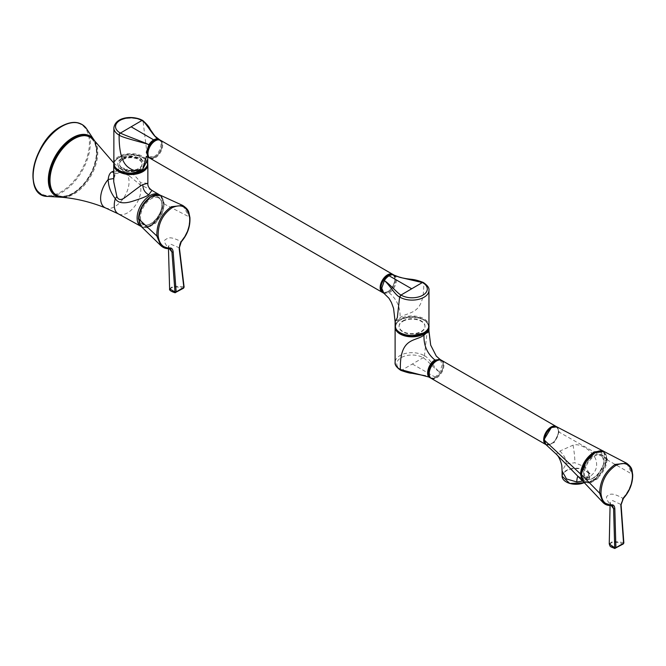 <?xml version="1.0" encoding="UTF-8"?>
<svg xmlns="http://www.w3.org/2000/svg" width="666" height="666" viewBox="0 0 666 666"><rect width="100%" height="100%" fill="white"/><g stroke="black" fill="none" stroke-linecap="round" stroke-linejoin="round"><path stroke-width="0.5" stroke-dasharray="3.33 2.5" d="M429.204 373.235A9.848 5.686 120 0 0 436.163 377.256A9.848 5.686 120 0 0 443.131 365.193A9.848 5.686 120 0 0 436.163 361.172M544.463 439.785A9.848 5.686 120 0 0 551.431 443.806A9.848 5.686 120 0 0 558.399 431.743A9.848 5.686 120 0 0 551.731 427.555A9.848 5.686 120 0 0 551.431 427.714A9.848 5.686 120 0 0 551.132 427.897A9.848 5.686 120 0 0 544.463 439.785M544.463 438.902L544.413 439.843C543.972 450.516 558.891 441.899 558.441 431.743C558.075 427.214 555.835 425.824 551.731 427.555M545.953 444.622L554.195 442.624L559.174 431.718L556.876 426.864M582.392 480.919L588.561 482.45L596.594 477.83L606.335 458.924L602.996 450.824M578.071 476.273L577.031 475.258L578.071 476.273C581.01 479.179 584.615 479.52 588.877 477.306C595.87 472.685 598.126 466.558 595.645 458.924C591.117 449.583 579.803 442.948 573.06 445.154L559.931 451.024L556.235 454.12M581.526 477.53L586.33 482.417L594.821 479.595L602.813 470.437L606.393 459.44L599.833 450.899M604.02 461.338A13.869 7.517 122.9 0 0 601.739 455.344A13.869 7.517 122.9 0 0 591.125 458.899A13.869 7.517 122.9 0 0 584.398 472.66A13.869 7.517 122.9 0 0 586.679 478.654A13.869 7.517 122.9 0 0 597.294 475.099A13.869 7.517 122.9 0 0 604.02 461.338M594.963 452.838C602.63 449.225 606.609 451.515 606.901 459.698C606.718 477.547 579.753 493.115 581.51 474.358L581.601 473.301M603.97 451.473L607.475 459.69L597.71 478.704L589.676 483.333L583.466 481.776M611.113 505.419L610.139 502.397L612.512 505.852L610.747 505.194C606.618 500.116 605.502 497.011 607.4 495.862L609.432 494.68C611.696 493.315 616.142 494.513 622.76 498.268L620.837 504.453L623.651 542.59L612.787 541.275L609.248 543.931M626.648 463.236L632.334 474.317C632.359 482.992 629.162 490.975 622.76 498.268L623.085 498.451M610.073 505.469L610.139 502.464L612.62 500.549L620.837 504.453M623.584 543.256L622.835 543.914C611.996 539.96 604.736 544.122 615.068 548.393L622.835 543.914A0.891 0.633 -63.8 0 0 623.418 542.79M582.559 481.093L585.764 479.736L589.826 473.926L585.397 467.074L574.775 462.737L566.142 463.952L562.079 470.954M440.126 359.482L442.299 364.585L439.743 372.186A10.406 6.011 -60 0 1 434.948 377.006A10.406 6.011 -60 0 1 430.178 377.73M424.45 355.81C428.696 357.159 435.281 369.122 439.743 372.186C434.648 368.997 426.873 359.782 423.235 357.825A1.665 0.999 121.8 0 0 424.45 355.81L426.731 335.165L428.962 331.069M425.566 375.815L401.665 370.271L423.093 357.742A1.665 0.982 121.2 0 0 424.3 355.719A16.925 9.774 180 0 0 400.066 355.544A16.925 9.774 180 0 0 395.113 362.454M400.899 370.388L401.515 370.196A15.26 8.808 180 0 1 401.248 357.584A15.26 8.808 180 0 1 423.093 357.742M400.815 370.338L401.515 370.196M402.863 321.328A12.97 7.492 180 0 1 416.999 319.705A12.97 7.492 180 0 1 425.008 326.623A12.97 7.492 180 0 1 421.212 331.918A12.97 7.492 180 0 1 407.076 333.541A12.97 7.492 180 0 1 399.067 326.623A12.97 7.492 180 0 1 402.863 321.328M402.863 320.879A12.97 7.492 180 0 1 416.999 319.255A12.97 7.492 180 0 1 425.008 326.173A12.97 7.492 180 0 1 421.212 331.468A12.97 7.492 180 0 1 407.076 333.092A12.97 7.492 180 0 1 399.067 326.173A12.97 7.492 180 0 1 402.863 320.879M395.113 321.72L400.066 317.765C408.158 310.872 424.508 316.333 423.701 283.258L395.279 275.774M383.949 293.306L389.119 292.774C395.687 289.41 399.134 276.681 393.914 275.075M387.903 275.541A9.848 5.686 -60 0 1 394.871 279.562A9.848 5.686 -60 0 1 387.903 291.625A9.848 5.686 -60 0 1 380.935 287.604M147.96 153.088A9.848 5.686 120 0 0 154.928 157.109A9.848 5.686 120 0 0 161.888 145.046A9.848 5.686 120 0 0 154.928 141.025M158.508 139.161C163.711 140.759 160.281 153.496 153.713 156.868L148.476 157.359M154.928 136.122L142.799 120.529M113.869 127.964A16.925 9.774 0 0 1 118.823 121.054A16.925 9.774 0 0 1 143.057 121.229L147.719 159.282M139.968 169.089A12.97 7.492 180 0 1 125.832 170.712A12.97 7.492 180 0 1 117.824 163.794A12.97 7.492 180 0 1 121.62 158.5A12.97 7.492 180 0 1 135.756 156.876A12.97 7.492 180 0 1 143.764 163.794A12.97 7.492 180 0 1 139.968 169.089M139.968 169.547A12.97 7.492 180 0 1 125.832 171.17A12.97 7.492 180 0 1 117.824 164.252A12.97 7.492 180 0 1 121.62 158.958A12.97 7.492 180 0 1 135.756 157.334A12.97 7.492 180 0 1 143.764 164.252A12.97 7.492 180 0 1 139.968 169.547M147.86 183.292L140.651 182.8C138.012 178.621 133.4 174.117 126.823 169.297C123.243 167.699 120.538 167.557 118.731 168.856C116.733 169.755 115.226 172.336 114.194 176.59L113.728 181.726M151.906 190.393L139.818 184.507L130.17 176.615L121.503 171.795L113.728 171.079M113.869 163.12L125.666 173.252A20.113 11.613 -60 0 0 121.503 171.795L130.17 176.615L125.666 173.252A20.113 11.613 -60 0 1 127.755 189.577A20.113 11.613 -60 0 1 114.843 206.577A20.113 11.613 120 0 1 105.611 207.975M140.493 217.366A15.193 8.775 120 0 0 143.64 224.325A15.193 8.775 120 0 0 155.345 220.255A15.193 8.775 120 0 0 161.98 204.962A15.193 8.775 120 0 0 158.833 198.01A15.193 8.775 120 0 0 147.128 202.081A15.193 8.775 120 0 0 140.493 217.366M150.749 196.836L151.24 196.545C158.949 192.957 163.178 195.404 163.928 203.871C164.718 222.311 137.754 237.879 138.545 218.531L138.695 216.209M160.081 195.113L164.51 203.846L162.029 214.036L155.569 223.218L147.577 227.905L141.059 226.323M169.214 248.585L168.381 246.087L170.654 249.051L168.848 248.401C164.66 243.656 163.528 240.726 165.434 239.602L167.466 238.42C169.722 237.038 174.184 238.053 180.861 241.475L179.179 247.752L183.916 286.805L173.068 286.122L169.614 288.819M182.742 205.461L189.544 217.083C189.985 225.965 187.096 234.099 180.861 241.475L181.135 241.616M168.465 248.626L168.39 246.212L170.796 244.206L179.179 247.752M183.849 287.429L183.158 288.17C172.444 285.006 165.185 289.169 175.391 292.657L183.158 288.17A0.891 0.658 -67.5 0 0 183.699 287.029M73.352 139.077A33.208 19.172 120 0 0 51.648 168.348A33.208 19.172 120 0 0 56.743 194.963A33.208 19.172 120 0 0 73.352 193.315A33.208 19.172 -60 0 0 95.047 164.052A33.208 19.172 -60 0 0 89.952 137.437A33.208 19.172 -60 0 0 73.352 139.077A33.25 19.197 -60 0 1 96.861 152.622A33.25 19.197 -60 0 1 73.352 193.348A33.25 19.197 -60 0 1 50.774 186.805M80.919 135.864A33.208 19.172 -60 0 1 89.56 137.213A33.208 19.172 -60 0 1 94.655 163.819A33.208 19.172 -60 0 1 72.952 193.09A33.208 19.172 120 0 1 56.352 194.73A33.208 19.172 120 0 1 50.866 187.92M142.882 120.579L143.215 121.337M122.802 159.182A11.305 6.527 180 0 1 135.123 157.767A11.305 6.527 180 0 1 142.099 163.794A11.305 6.527 180 0 1 138.786 168.415A11.305 6.527 180 0 1 126.465 169.83A11.305 6.527 180 0 1 119.489 163.794A11.305 6.527 180 0 1 122.802 159.182M122.802 159.632A11.305 6.527 180 0 1 135.123 158.217A11.305 6.527 180 0 1 142.099 164.252A11.305 6.527 180 0 1 138.786 168.864A11.305 6.527 180 0 1 126.465 170.28A11.305 6.527 180 0 1 119.489 164.252A11.305 6.527 180 0 1 122.802 159.632M430.569 377.997A10.406 6.011 120 0 0 435.772 377.48A10.406 6.011 120 0 0 442.574 368.315A10.406 6.011 120 0 0 440.975 359.973C443.115 361.438 443.764 364.027 442.948 367.74C442.382 369.572 441.866 373.143 436.055 377.514C433.458 378.713 431.635 378.871 430.569 377.997M431.36 378.455A10.406 6.011 120 0 0 439.377 375.666A10.406 6.011 120 0 0 443.914 365.193A10.406 6.011 120 0 0 441.766 360.431M558.399 431.285A10.406 6.011 -60 0 1 553.854 441.758A10.406 6.011 -60 0 1 545.837 444.547C552.514 445.246 556.751 440.9 558.558 431.51C558.308 428.679 557.534 427.014 556.243 426.523A10.406 6.011 -60 0 1 558.399 431.285M606.393 459.44L606.335 458.924L558.441 431.743M583.549 481.876L588.045 482.733L592.931 480.977L597.552 477.422L602.239 471.578L605.469 464.743L606.56 459.215L603.929 451.448M583.616 472.635A14.427 7.817 122.9 0 0 593.215 478.155A14.427 7.817 122.9 0 0 604.02 460.855A14.427 7.817 122.9 0 0 594.422 455.336A14.427 7.817 122.9 0 0 583.616 472.635M606.901 459.698L632.334 474.317A0.891 0.483 177.1 0 1 632.7 474.675M610.747 505.194L611.763 504.845M573.06 445.154C574.442 453.296 575.016 459.157 574.775 462.737M588.877 477.306L586.538 476.781L585.764 479.736M562.079 476.198A13.869 8.009 180 0 1 566.142 470.537A13.869 8.009 180 0 1 581.26 468.797A13.869 8.009 180 0 1 589.826 476.198A13.869 8.009 180 0 1 585.764 481.859A13.869 8.009 180 0 1 584.248 482.617M566.242 481.918A13.595 7.85 180 0 1 566.341 470.87A13.595 7.85 180 0 1 585.572 470.87A13.595 7.85 180 0 1 585.572 481.976A13.595 7.85 180 0 1 584.265 482.634M589.826 473.917L589.901 473.168L586.538 476.781C584.656 478.554 581.834 478.379 578.071 476.24L578.021 476.298M559.931 451.024C564.435 455.594 566.508 459.906 566.142 463.952M412.445 364.052L434.948 377.006M395.113 327.073C394.613 325.158 396.303 322.769 400.183 319.913C409.865 313.761 429.595 318.331 428.962 327.073A16.925 9.774 0 0 0 418.514 318.048A16.925 9.774 0 0 0 400.066 320.163A16.925 9.774 0 0 0 395.154 326.407M427.189 330.203A16.367 9.449 0 0 0 421.103 318.756A16.367 9.449 0 0 0 400.457 319.938A16.367 9.449 0 0 0 396.886 330.203M400.266 332.742A16.367 9.449 180 0 1 400.457 319.489A16.367 9.449 180 0 1 423.609 319.489A16.367 9.449 180 0 1 423.609 332.85M395.113 325.716A16.925 9.774 180 0 1 400.066 318.806A16.925 9.774 180 0 1 418.514 316.691A16.925 9.774 180 0 1 428.962 325.716M423.368 282.509A1.665 0.941 -61.2 0 1 423.701 283.258A16.925 9.774 0 0 1 428.962 290.343M423.268 282.459A1.665 0.924 -61.8 0 1 423.543 283.175M389.119 292.774C396.844 299.109 400.491 307.434 400.066 317.765M393.498 274.792A10.406 6.011 -60 0 1 395.096 283.133A10.406 6.011 -60 0 1 388.295 292.299A10.406 6.011 -60 0 1 383.092 292.815M394.871 279.104A10.406 6.011 -60 0 1 390.326 289.577A10.406 6.011 -60 0 1 382.309 292.366C388.986 293.065 393.223 288.719 395.03 279.329C394.78 276.498 394.006 274.833 392.715 274.342A10.406 6.011 -60 0 1 394.871 279.104M150.116 158.308A10.406 6.011 120 0 0 158.133 155.519A10.406 6.011 120 0 0 162.679 145.046A10.406 6.011 120 0 0 160.523 140.285M154.529 157.343A10.406 6.011 120 0 0 161.33 148.168A10.406 6.011 120 0 0 159.732 139.835C161.871 141.3 162.529 143.889 161.705 147.594C161.139 149.425 160.623 152.997 154.812 157.367C152.214 158.566 150.391 158.733 149.334 157.859A10.406 6.011 120 0 0 154.529 157.343M153.713 156.868L146.37 156.618M113.869 163.345A16.925 9.774 180 0 1 118.823 156.435A16.925 9.774 180 0 1 137.271 154.312A16.925 9.774 180 0 1 147.719 163.345M119.023 170.363A16.367 9.449 180 0 1 119.214 157.109A16.367 9.449 180 0 1 142.366 157.109A16.367 9.449 180 0 1 142.366 170.479M114.852 166.725A16.508 9.532 180 0 1 119.122 157.509A16.508 9.532 180 0 1 139.052 155.994A16.508 9.532 180 0 1 146.736 166.725M113.728 164.702A17.066 9.848 180 0 1 118.731 157.734A17.066 9.848 180 0 1 137.321 155.603A17.066 9.848 180 0 1 147.86 164.702M113.728 172.819L117.249 173.351L118.731 168.856M113.728 178.546L114.211 177.747C114.777 175.508 115.792 174.042 117.249 173.351C120.621 172.253 117.907 172.427 122.81 172.877L126.823 169.297M94.564 140.784A33.766 19.497 -60 0 1 73.876 194.072A33.766 19.497 -60 0 1 61.946 197.278M113.728 181.818L114.194 176.59M140.651 182.8L139.818 184.507A18.79 10.847 -60 0 1 127.556 212.837A18.79 10.847 120 0 1 118.398 213.903M150.058 225.433A18.307 10.573 -60 0 1 140.876 226.323C142.599 227.897 145.846 227.614 150.616 225.491C161.555 219.713 167.99 199.017 159.174 194.614A18.307 10.573 -60 0 1 162.021 209.274A18.307 10.573 -60 0 1 150.058 225.433M150.841 196.903A17.199 9.932 -60 0 1 163.004 203.921A17.199 9.932 -60 0 1 150.841 224.983A17.199 9.932 -60 0 1 138.686 217.957A17.199 9.932 -60 0 1 150.841 196.903M139.71 217.366A15.743 9.091 120 0 0 150.841 223.793A15.743 9.091 120 0 0 161.98 204.512A15.743 9.091 120 0 0 150.841 198.085A15.743 9.091 120 0 0 139.71 217.366M163.928 203.871L189.544 217.083A0.891 0.45 174.4 0 1 189.902 217.399M91.558 137.737A33.933 19.589 -60 0 1 94.622 165.359A33.933 19.589 -60 0 1 72.952 193.673A33.933 19.589 -60 0 1 57.809 196.204M94.53 140.742A34.449 19.888 -60 0 1 72.694 193.948A34.449 19.888 -60 0 1 61.896 197.269L72.844 193.931L84.657 183.566L93.473 168.764L97.086 153.213L94.539 140.759M87.079 129.545A40.46 23.36 -60 0 1 61.73 192.524A40.46 23.36 -60 0 1 48.476 196.42M61.18 126.557A39.952 23.06 -60 0 1 89.435 142.865A39.952 23.06 -60 0 1 61.18 191.791A39.952 23.06 -60 0 1 34.282 184.649M586.679 478.654C591.258 482.692 603.904 470.446 603.862 461.08L601.739 455.344M584.323 482.692L585.705 481.993C588.386 480.402 589.76 478.471 589.826 476.198L589.826 473.926M425.008 326.623L425.008 326.173M399.067 326.623L399.067 326.173M146.17 156.627L148.06 154.945L147.777 157.01M117.824 164.252L117.824 163.794M113.869 163.411L114.519 161.655L118.839 157.484L136.322 155.153L147.719 163.411M158.833 198.01C160.756 199.142 161.746 201.39 161.813 204.737C162.387 215.16 149.301 228.646 143.64 224.325M143.764 164.252L143.764 163.794M142.099 163.794L142.099 164.252M119.489 163.794L119.489 164.252"/><path stroke-width="1" d="M436.163 361.172A9.848 5.686 120 0 0 429.204 373.235M551.132 427.897L544.463 438.902M551.823 427.489L551.548 427.464C552.589 426.448 554.37 426.248 556.876 426.864L551.823 427.489C547.31 430.602 544.821 434.856 544.372 440.259L545.953 444.622C545.104 444.239 544.538 442.723 544.255 440.068L544.38 439.868M602.996 450.824L594.18 451.948C586.255 457.359 581.668 464.677 580.419 473.892L582.392 480.919L556.235 454.12C559.498 456.61 561.846 464.668 561.871 466.225L562.079 470.954L566.491 478.937L576.739 481.943L582.559 481.093M599.833 450.899L594.572 452.647C586.888 457.9 582.442 465.001 581.252 473.951L581.526 477.53M556.876 426.864L603.929 451.448M595.279 452.68L604.037 451.506C601.515 450.299 598.518 450.682 595.054 452.655L595.279 452.68C587.329 458.108 582.725 465.451 581.468 474.708L583.458 481.776L602.971 502.48L599.616 493.206C600.074 480.919 605.252 471.328 615.159 464.427L626.648 463.236L604.037 451.506M614.402 547.993A0.891 0.533 106.8 0 0 614.71 548.476C609.174 546.028 610.539 547.161 609.248 543.931L614.718 547.752L613.594 508.682A0.891 0.466 -1.6 0 0 614.826 508.641C614.585 505.944 613.569 504.678 611.763 504.845L610.747 505.194L602.971 502.48C605.169 504.753 607.925 505.727 611.23 505.402L612.512 505.852L613.594 508.682L611.113 505.419M611.763 504.845C605.294 505.094 601.689 501.223 600.965 493.215C601.331 481.343 606.276 472.094 615.775 465.467C625.391 461.063 630.943 464.252 632.442 475.041C632.525 483.433 629.487 491.142 623.343 498.168L620.82 505.153L623.584 543.256L615.892 547.693L614.826 508.641M620.837 504.453A0.891 0.491 175.8 0 1 620.82 505.153M623.651 542.59A0.891 0.491 175.9 0 1 623.842 542.873L623.326 543.922L614.71 548.476A0.891 0.533 106.8 0 0 615.068 548.393L615.892 547.693A0.891 0.466 -1.6 0 1 614.718 547.752M430.178 377.73A10.406 6.011 -60 0 1 430.153 377.722C424.941 376.115 428.388 363.386 434.948 360.015L440.151 359.498L440.975 359.973A10.406 6.011 120 0 0 435.772 360.489A10.406 6.011 120 0 0 428.979 369.663A10.406 6.011 120 0 0 430.569 377.997L430.977 378.205M428.721 376.989L400.366 369.53C399.558 336.463 415.917 341.924 424.001 335.031L428.962 331.069L428.962 327.073A16.925 9.774 0 0 1 424.001 333.982A16.925 9.774 0 0 1 405.561 336.105A16.925 9.774 0 0 1 395.113 327.073L395.146 326.398M401.515 370.196L400.366 369.53A16.925 9.774 180 0 1 395.113 362.454C394.663 364.785 396.528 367.399 400.716 370.296L400.899 370.388C406.626 372.402 410.273 373.36 411.838 373.251L425.566 375.815M401.665 370.271L400.549 369.622M430.153 377.722L430.569 377.997M422.552 282.6A1.665 0.941 -61.2 0 1 423.36 282.501C427.572 285.448 429.437 288.062 428.962 290.343A16.925 9.774 0 0 1 424.001 297.252A16.925 9.774 0 0 1 399.775 297.078L400.982 295.055A15.26 8.808 0 0 0 422.827 295.213A15.26 8.808 0 0 0 422.552 282.6L399.925 277.364L393.914 275.075A10.406 6.011 120 0 0 389.119 275.791A10.406 6.011 120 0 0 384.324 280.611C388.628 283.591 395.138 295.246 399.608 296.978L397.336 317.632L395.113 321.72L393.564 308.316L391.433 302.522L389.011 298.318L383.949 293.306M423.36 282.501A1.665 0.941 -61.2 0 1 423.368 282.509L423.193 282.409A1.665 0.924 -61.8 0 0 422.402 282.517L400.982 295.055M395.279 275.774L399.925 277.364C412.304 280.336 411.546 278.013 423.193 282.409A1.665 0.924 -61.8 0 1 423.268 282.459M394.322 275.274L393.498 274.792C392.432 273.917 390.601 274.084 388.02 275.283C380.794 281.543 379.145 287.387 383.092 292.815A10.406 6.011 -60 0 1 381.501 284.482A10.406 6.011 -60 0 1 388.295 275.308A10.406 6.011 -60 0 1 393.498 274.792M383.092 292.815L383.916 293.29L381.768 288.203L384.324 280.611C389.543 283.799 397.036 292.89 400.84 294.971L399.608 296.978M380.935 287.604A9.848 5.686 -60 0 1 387.903 275.541M154.928 141.025A9.848 5.686 120 0 0 147.96 153.088M149.334 157.859L148.51 157.376L146.354 152.289L148.909 144.697A10.406 6.011 -60 0 1 153.713 139.877A10.406 6.011 -60 0 1 158.508 139.161L154.928 136.13L159.732 139.835A10.406 6.011 120 0 0 154.529 140.351A10.406 6.011 120 0 0 147.735 149.517A10.406 6.011 120 0 0 149.334 157.859L149.733 158.058M119.289 135.131C121.97 137.704 144.78 142.874 148.909 144.697C144.006 142.166 123.168 134.748 120.421 133.075L141.85 120.529A15.26 8.808 0 0 0 120.005 120.379A15.26 8.808 0 0 0 120.271 132.992A1.665 0.941 118.8 0 0 119.122 135.048L119.289 135.131A1.665 0.924 118.2 0 1 120.421 133.075L120.271 132.992M147.719 159.282L142.757 169.214C137.779 171.945 132.601 171.029 127.239 166.45C121.711 161.463 119.006 150.991 119.122 135.048A16.925 9.774 0 0 1 113.869 127.964C115.343 116.367 133.625 115.326 142.715 120.471L142.882 120.579C146.978 124.259 149.417 127.181 150.216 129.371L154.928 136.122M143.057 121.229L141.85 120.529M147.719 163.345A16.925 9.774 180 0 1 142.757 170.255A16.925 9.774 180 0 1 124.317 172.369A16.925 9.774 180 0 1 113.869 163.345C114.161 167.366 117.174 170.313 122.91 172.211L130.727 173.351L142.649 170.504C146.537 167.641 148.227 165.251 147.719 163.345L147.777 157.01M113.728 181.726L116.866 196.537C118.415 200.125 121.104 200.458 124.933 197.536C129.254 194.447 140.359 185.598 142.857 184.59L147.86 183.292C147.561 185.864 148.909 188.237 151.906 190.393L148.759 194.797C144.78 192.566 142.807 189.161 142.857 184.59M113.728 171.079L112.096 171.77C109.915 172.777 108.608 175.349 108.183 179.487C108.383 186.447 110.747 192.84 115.293 198.668C117.882 202.889 123.202 203.879 131.235 201.648C140.459 198.834 146.304 196.545 148.759 194.797M151.532 196.353L160.223 195.18C157.609 194.064 154.654 194.455 151.332 196.337L151.532 196.353C143.623 201.806 139.277 209.315 138.495 218.864L141.05 226.323L160.881 245.671L156.818 235.972C156.693 223.401 161.547 213.653 171.395 206.726L182.742 205.461L160.215 195.171M174.692 292.232A0.891 0.558 103.3 0 0 175.05 292.732C170.904 291.425 169.089 290.118 169.614 288.819L174.983 291.958L171.936 251.981A0.891 0.433 -4.3 0 0 173.16 251.898C172.785 249.134 171.678 247.827 169.83 247.968L168.848 248.401L160.889 245.671C163.386 247.935 166.192 248.909 169.289 248.576L170.654 249.051L171.936 251.981L169.214 248.585M168.848 248.401L169.83 247.968C163.187 248.143 159.299 244.131 158.158 235.93C157.967 223.793 162.596 214.394 172.044 207.742C181.71 203.363 187.579 206.701 189.644 217.757C190.135 226.34 187.387 234.191 181.41 241.292L179.162 248.41L183.849 287.429L176.157 291.866L173.16 251.898M179.179 247.752A0.891 0.458 173.1 0 1 179.42 248.027A0.891 0.458 173.1 0 1 179.162 248.41M183.916 286.805A0.891 0.458 173.2 0 1 184.107 287.046L183.6 288.153L175.05 292.732A0.891 0.558 103.3 0 0 175.391 292.657L176.157 291.866A0.891 0.433 -4.3 0 1 174.983 291.958M50.866 187.92A33.208 19.172 120 0 1 72.952 138.853A33.208 19.172 -60 0 1 80.919 135.864M143.215 121.337L141.983 120.621C145.787 121.853 153.288 136.98 158.508 139.161L158.908 139.361M441.766 360.431A10.406 6.011 120 0 0 433.741 363.22A10.406 6.011 120 0 0 429.204 373.684A10.406 6.011 120 0 0 431.36 378.455C430.07 377.972 429.295 376.307 429.037 373.46C429.911 366.242 432.75 364.002 434.057 362.604C436.854 360.04 439.427 359.315 441.766 360.431L556.543 426.715M545.929 444.597L545.837 444.547A10.406 6.011 -60 0 1 543.681 439.785A10.406 6.011 -60 0 1 548.226 429.312A10.406 6.011 -60 0 1 556.243 426.523M581.252 473.951L580.419 473.892L544.255 440.068C544.205 435.681 546.636 431.476 551.548 427.464L551.431 427.722M594.572 452.647L594.18 451.948M581.601 473.301L586.122 461.621L595.054 452.655C587.162 458.025 582.608 465.318 581.385 474.542L599.616 493.206A0.891 0.483 -2.8 0 0 600.965 493.215M581.493 474.375L581.385 474.542C581.326 478.013 582.026 480.427 583.458 481.776M615.159 464.427A0.891 0.516 60 0 1 615.775 465.467M626.648 463.236C632.975 467.99 631.743 470.146 632.7 474.675L632.7 474.675A0.891 0.483 177.1 0 1 632.442 475.041M632.7 474.675C632.783 483.341 629.67 491.258 623.368 498.451L621.078 504.77L623.842 542.873A0.891 0.491 175.9 0 1 623.584 543.256M584.265 482.634A13.595 7.85 180 0 1 566.242 481.918M584.248 482.617A13.869 8.009 180 0 1 569.738 483.358A13.869 8.009 180 0 1 562.079 476.198L569.805 483.491L584.323 482.692M578.071 476.273C577.397 476.714 576.956 478.604 576.739 481.943M434.948 360.015C427.231 353.688 423.576 345.354 424.001 335.031M395.154 326.407A16.925 9.774 0 0 0 395.113 327.073L395.113 362.454M396.886 330.203A16.367 9.449 0 0 0 423.609 333.308A16.367 9.449 0 0 0 427.189 330.203M423.609 332.85A16.367 9.449 180 0 1 400.266 332.742M428.962 325.716A16.925 9.774 180 0 1 424.001 332.625A16.925 9.774 180 0 1 405.561 334.748A16.925 9.774 180 0 1 395.113 325.716C395.404 329.737 398.418 332.692 404.154 334.582L411.971 335.722L423.892 332.883C427.772 330.011 429.47 327.622 428.962 325.716L428.962 290.343M389.119 275.791L411.621 288.744M382.717 292.565L382.309 292.366A10.406 6.011 -60 0 1 380.153 287.604A10.406 6.011 -60 0 1 384.698 277.131A10.406 6.011 -60 0 1 392.715 274.342L393.09 274.592M392.715 274.342L160.523 140.285A10.406 6.011 120 0 0 152.506 143.073A10.406 6.011 120 0 0 147.96 153.546A10.406 6.011 120 0 0 150.116 158.308L382.309 292.366M146.37 156.618L142.757 169.214M142.366 170.479A16.367 9.449 180 0 1 119.023 170.363M146.736 166.725A16.508 9.532 180 0 1 142.466 170.987A16.508 9.532 180 0 1 114.852 166.725M147.719 163.411L147.86 164.702A17.066 9.848 180 0 1 142.857 171.67A17.066 9.848 180 0 1 124.267 173.801A17.066 9.848 180 0 1 113.728 164.702L113.869 163.411M112.096 171.77L113.728 172.819M73.876 138.928A33.766 19.497 -60 0 1 94.564 140.784C89.602 134.524 82.576 133.866 73.46 138.794C49.992 150.807 40.401 196.936 61.946 197.278A33.766 19.497 -60 0 1 50.807 172.694A33.766 19.497 -60 0 1 73.876 138.928M113.728 178.546L108.183 179.487A20.113 11.613 120 0 0 105.611 207.975C90.976 202.089 76.424 198.526 61.946 197.278M105.611 207.975L118.398 213.903A18.79 10.847 120 0 1 115.293 198.668L116.866 196.537M118.398 213.903L140.876 226.323A18.307 10.573 -60 0 1 138.103 211.638A18.307 10.573 -60 0 1 150.058 195.538A18.307 10.573 -60 0 1 159.174 194.614L151.906 190.393M138.695 216.209L142.782 205.145L150.749 196.836M151.24 196.528L151.332 196.337C143.473 201.748 139.169 209.207 138.411 218.706L156.818 235.972A0.891 0.45 -5.5 0 0 158.158 235.93M138.503 218.556L141.05 226.323M171.395 206.726A0.891 0.516 60 0 1 172.044 207.742M182.742 205.461C189.785 210.165 188.628 212.554 189.902 217.399L189.902 217.399A0.891 0.45 174.4 0 1 189.644 217.757M189.902 217.399C190.409 226.257 187.587 234.332 181.443 241.616C180.353 242.391 179.678 244.53 179.42 248.027L184.107 287.046A0.891 0.458 173.2 0 1 183.849 287.429M50.774 186.805A33.25 19.197 -60 0 1 73.352 139.052M57.809 196.204A33.933 19.589 -60 0 1 50.35 169.738A33.933 19.589 -60 0 1 72.952 138.27A33.933 19.589 -60 0 1 91.558 137.737M48.476 196.42A40.46 23.36 -60 0 1 33.949 167.649A40.46 23.36 -60 0 1 61.73 126.457A40.46 23.36 -60 0 1 87.079 129.545C81.285 121.27 72.694 120.188 61.297 126.307C32.542 140.992 21.653 197.627 48.476 196.42L61.913 197.269A34.449 19.888 -60 0 1 60.306 197.194A34.449 19.888 -60 0 1 49.192 171.978A34.449 19.888 -60 0 1 72.694 137.687A34.449 19.888 -60 0 1 93.673 139.41A34.449 19.888 -60 0 1 94.53 140.742M34.282 184.649A39.952 23.06 -60 0 1 61.18 126.557M153.713 139.877L131.21 126.848M545.837 444.547L431.36 378.455M545.953 444.622L556.235 454.12M582.392 480.919L583.549 481.876M609.248 543.931L610.073 505.469M562.079 476.198L562.079 470.954M440.151 359.498L436.28 356.077L430.686 345.13L428.962 331.069M428.937 377.098L429.753 377.522M428.921 326.398L428.962 327.073M395.113 325.716L395.113 321.72M160.523 140.285C158.183 139.169 155.611 139.893 152.814 142.466C151.507 143.864 148.676 146.104 147.794 153.322C148.052 156.169 148.826 157.825 150.116 158.308M148.51 157.376L146.17 156.627M113.869 127.964L113.869 163.345M113.728 164.702L113.728 181.801M147.86 164.702L147.86 183.292M113.869 163.12L94.564 140.784M159.174 194.614L159.757 194.988M169.614 288.819L168.465 248.626M87.079 129.545L94.539 140.759"/></g></svg>

